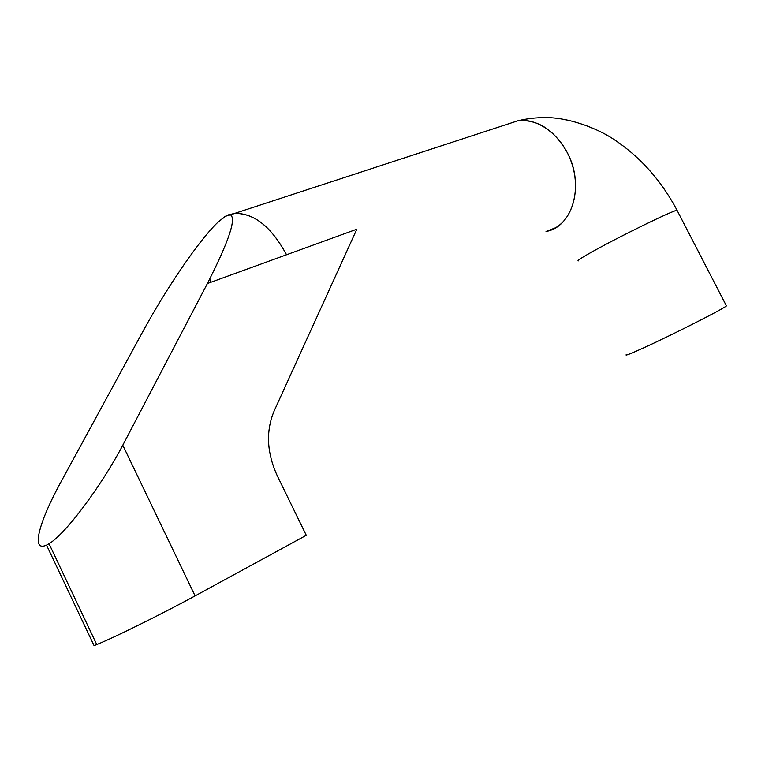 <?xml version="1.0" encoding="UTF-8"?>
<svg xmlns="http://www.w3.org/2000/svg" width="765" height="765" viewBox="0 0 765 765"><rect width="100%" height="100%" fill="white"/><g stroke="black" fill="none" stroke-linecap="round" stroke-linejoin="round"><path stroke-width="1.15" d="M555.629 227.731C573.31 217.595 580.731 188.735 571.465 162.371C562.361 135.96 538.455 117.695 518.144 120.688L507.09 124.312L518.144 120.698C537.929 119.273 554.329 129.945 567.334 152.723C584.89 185.235 572.564 227.195 546.028 231.47L555.629 227.731M626.344 354.558C624.508 356.174 630.389 353.889 643.996 347.693C672.464 334.754 723.996 308.601 726.415 305.885L677.035 210.26C673.238 210.289 621.562 235.467 594.395 250.576C581.39 257.786 576.122 261.209 578.589 260.846L578.589 260.846C576.131 261.209 581.39 257.786 594.395 250.576C621.562 235.467 673.248 210.279 677.035 210.251L677.302 210.786M677.035 210.26L677.302 210.777M210.738 282.304L209.868 278.737M217.499 222.634L226.306 215.692M227.712 215.07L234.769 213.368C254.2 213.091 271.46 226.889 286.55 254.755M195.094 595.897L306.277 535.309L277.207 475.648C266.708 452.555 265.723 430.915 274.252 410.719L356.825 229.213L207.382 283.538C228.812 241.405 236.5 218.503 230.456 214.841L225.187 216.332L217.882 222.261C199.799 239.349 166.933 287.143 142.261 332.612L58.982 485.565C47.507 507.128 40.717 523.862 38.594 535.777C37.236 544.976 39.885 548.094 46.531 545.129L94.076 645.622L96.753 644.56L49.037 543.724C65.36 534.142 101.037 486.511 122.792 445.211L195.094 595.897C161.845 613.989 114.368 637.475 96.753 644.56M286.512 254.764C271.441 226.928 254.2 213.148 234.779 213.425L228.419 214.85M49.037 543.724L46.531 545.129M207.411 283.509L122.792 445.211M234.769 213.368L518.144 120.698C529.093 118.145 540.09 117.16 551.144 117.743C573.167 119.149 597.226 128.855 611.359 137.777C638.842 155.352 660.731 179.517 677.035 210.251M230.456 214.841L234.779 213.425"/></g></svg>
